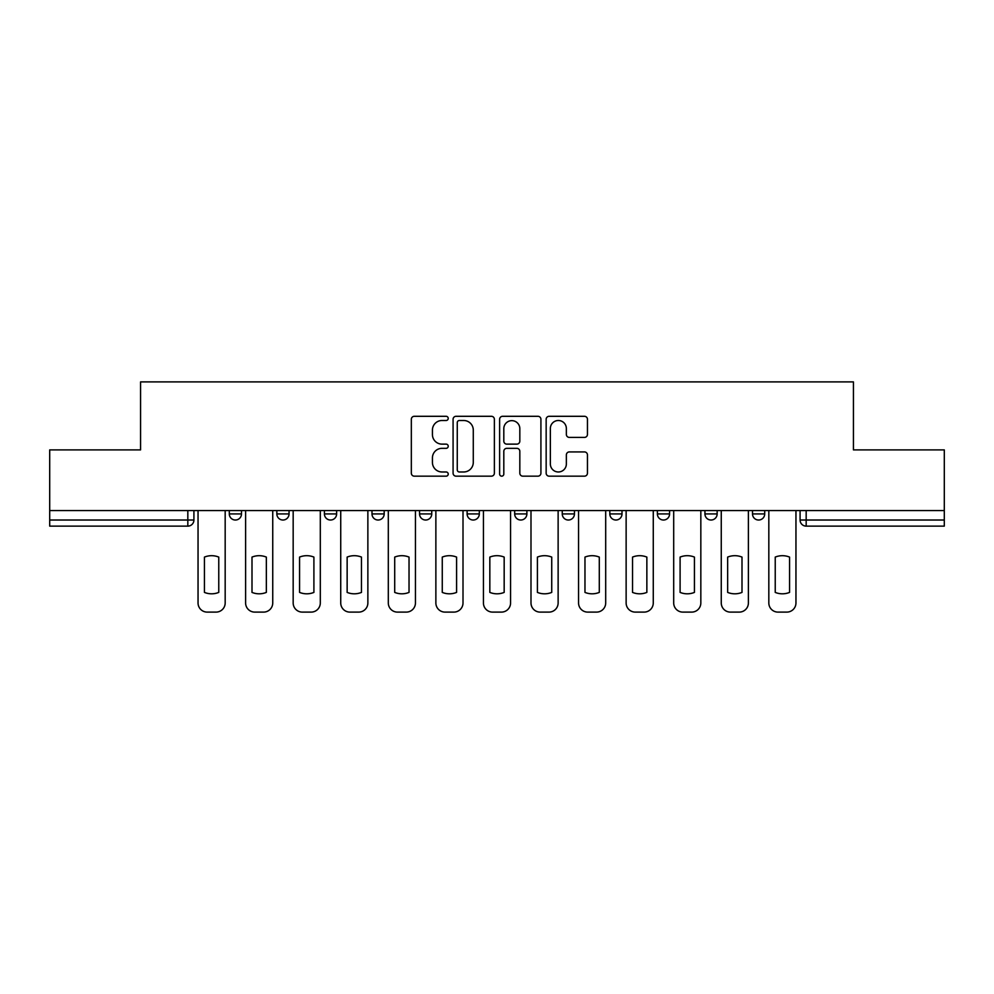 <?xml version="1.0" encoding="UTF-8"?>
<svg xmlns="http://www.w3.org/2000/svg" width="994" height="994" viewBox="0 0 994 994"><rect width="100%" height="100%" fill="white"/><g stroke="black" fill="none" stroke-linecap="round" stroke-linejoin="round"><path stroke-width="1.49" d="M448.219 418.399A2.1 2.1 0 0 0 446.12 416.3L414.324 416.3A2.994 2.994 0 0 0 411.33 419.294L411.33 473.169A2.994 2.994 0 0 0 414.324 476.163L446.12 476.163A2.1 2.1 0 0 0 448.219 474.063A2.1 2.1 0 0 0 446.12 471.976L442.007 471.976A9.58 9.58 0 0 1 432.427 462.396L432.427 457.911A9.58 9.58 0 0 1 442.007 448.331L446.12 448.331A2.1 2.1 0 0 0 448.219 446.231A2.1 2.1 0 0 0 446.12 444.132L442.007 444.132A9.58 9.58 0 0 1 432.427 434.564L432.427 430.067A9.58 9.58 0 0 1 442.007 420.499L446.12 420.499A2.1 2.1 0 0 0 448.219 418.399M752.508 510.568L752.508 513.923L764.709 513.923A6.101 6.101 0 0 1 758.608 520.024A6.101 6.101 0 0 1 752.508 513.923L752.508 510.568M609.819 510.568L609.819 513.923L622.008 513.923A6.101 6.101 0 0 1 615.92 520.024A6.101 6.101 0 0 1 609.819 513.923L609.819 510.568M514.681 510.568L514.681 513.923L526.882 513.923A6.101 6.101 0 0 1 520.781 520.024A6.101 6.101 0 0 1 514.681 513.923L514.681 510.568M467.118 510.568L467.118 513.923L479.319 513.923A6.101 6.101 0 0 1 473.219 520.024A6.101 6.101 0 0 1 467.118 513.923L467.118 510.568M371.992 510.568L371.992 513.923L384.181 513.923A6.101 6.101 0 0 1 378.08 520.024A6.101 6.101 0 0 1 371.992 513.923L371.992 510.568M584.472 437.41A2.994 2.994 0 0 0 587.454 434.415L587.454 419.294A2.994 2.994 0 0 0 584.472 416.3L549.148 416.3A2.994 2.994 0 0 0 546.153 419.294L546.153 473.169A2.994 2.994 0 0 0 549.148 476.163L584.472 476.163A2.994 2.994 0 0 0 587.454 473.169L587.454 454.917A2.994 2.994 0 0 0 584.472 451.922L569.351 451.922A2.994 2.994 0 0 0 566.356 454.917L566.356 463.962A8.002 8.002 0 0 1 558.355 471.976A8.002 8.002 0 0 1 550.353 463.962L550.353 428.501A8.002 8.002 0 0 1 558.355 420.499A8.002 8.002 0 0 1 566.356 428.501L566.356 434.415A2.994 2.994 0 0 0 569.351 437.41L584.472 437.41M49.7 510.568L49.7 449.897L140.564 449.897L140.564 381.895L853.436 381.895L853.436 449.897L944.3 449.897L944.3 510.568L49.7 510.568L49.7 520.024L193.917 520.024L193.917 510.568L193.917 520.024A6.101 6.101 0 0 1 187.829 526.124L49.7 526.124L49.7 520.024M494.378 419.294A2.994 2.994 0 0 0 491.384 416.3L456.072 416.3A2.994 2.994 0 0 0 453.078 419.294L453.078 473.169A2.994 2.994 0 0 0 456.072 476.163L491.384 476.163A2.994 2.994 0 0 0 494.378 473.169L494.378 419.294M502.616 416.3L537.928 416.3A2.994 2.994 0 0 1 540.922 419.294L540.922 473.169A2.994 2.994 0 0 1 537.928 476.163L522.819 476.163A2.994 2.994 0 0 1 519.825 473.169L519.825 451.326A2.994 2.994 0 0 0 516.83 448.331L506.803 448.331A2.994 2.994 0 0 0 503.809 451.326L503.809 474.063A2.1 2.1 0 0 1 501.709 476.163A2.1 2.1 0 0 1 499.622 474.063L499.622 419.294A2.994 2.994 0 0 1 502.616 416.3M800.083 510.568L800.083 520.024L944.3 520.024L944.3 526.124L806.171 526.124A6.101 6.101 0 0 1 800.083 520.024A6.101 6.101 0 0 0 806.171 526.124L806.171 510.568M944.3 510.568L944.3 520.024M764.709 510.568L764.709 513.923A6.101 6.101 0 0 1 758.608 520.024M717.146 510.568L717.146 513.923A6.101 6.101 0 0 1 711.045 520.024A6.101 6.101 0 0 1 704.945 513.923L717.146 513.923M704.945 510.568L704.945 513.923M669.583 510.568L669.583 513.923A6.101 6.101 0 0 1 663.483 520.024A6.101 6.101 0 0 1 657.382 513.923L669.583 513.923L669.583 510.568M657.382 510.568L657.382 513.923M622.008 510.568L622.008 513.923M574.445 510.568L574.445 513.923A6.101 6.101 0 0 1 568.344 520.024A6.101 6.101 0 0 1 562.256 513.923L574.445 513.923L574.445 510.568M562.256 510.568L562.256 513.923M526.882 510.568L526.882 513.923L526.882 510.568M479.319 513.923L479.319 510.568L479.319 513.923A6.101 6.101 0 0 1 473.219 520.024M431.744 510.568L431.744 513.923A6.101 6.101 0 0 1 425.656 520.024A6.101 6.101 0 0 1 419.555 513.923A6.101 6.101 0 0 0 425.656 520.024A6.101 6.101 0 0 0 431.744 513.923L431.744 510.568M419.555 510.568L419.555 513.923L431.744 513.923M384.181 510.568L384.181 513.923M336.618 510.568L336.618 513.923A6.101 6.101 0 0 1 330.517 520.024A6.101 6.101 0 0 1 324.417 513.923A6.101 6.101 0 0 0 330.517 520.024A6.101 6.101 0 0 0 336.618 513.923L324.417 513.923L324.417 510.568M276.854 510.568L276.854 513.923L289.055 513.923L289.055 510.568L289.055 513.923A6.101 6.101 0 0 1 282.955 520.024A6.101 6.101 0 0 1 276.854 513.923A6.101 6.101 0 0 0 282.955 520.024M229.291 510.568L229.291 513.923L241.492 513.923L241.492 510.568L241.492 513.923A6.101 6.101 0 0 1 235.392 520.024A6.101 6.101 0 0 1 229.291 513.923A6.101 6.101 0 0 0 235.392 520.024M187.829 510.568L187.829 526.124A6.101 6.101 0 0 0 193.917 520.024M459.365 420.499A2.1 2.1 0 0 0 457.265 422.587L457.265 469.876A2.1 2.1 0 0 0 459.365 471.976L463.701 471.976A9.58 9.58 0 0 0 473.281 462.396L473.281 430.067A9.58 9.58 0 0 0 463.701 420.499L459.365 420.499M519.825 428.65A8.002 8.002 0 0 0 511.811 420.648A8.002 8.002 0 0 0 503.809 428.65L503.809 441.15A2.994 2.994 0 0 0 506.803 444.132L516.83 444.132A2.994 2.994 0 0 0 519.825 441.15L519.825 428.65M204.441 557.087L204.441 592.412L204.441 557.087A19.06 19.06 0 0 1 218.767 557.087L218.767 592.412A19.06 19.06 0 0 1 204.441 592.412M198.042 602.96L198.042 510.568L198.042 602.96A9.145 9.145 0 0 0 207.187 612.105L216.033 612.105A9.145 9.145 0 0 0 225.178 602.96L225.178 510.568L225.178 602.96M218.767 557.087L218.767 592.412M207.187 612.105L216.033 612.105M252.004 557.087L252.004 592.412L252.004 557.087A19.06 19.06 0 0 1 266.342 557.087L266.342 592.412A19.06 19.06 0 0 1 252.004 592.412M245.605 602.96L245.605 510.568L245.605 602.96A9.145 9.145 0 0 0 254.75 612.105L263.596 612.105A9.145 9.145 0 0 0 272.741 602.96L272.741 510.568L272.741 602.96M299.567 557.087L299.567 592.412L299.567 557.087A19.06 19.06 0 0 1 313.905 557.087L313.905 592.412A19.06 19.06 0 0 1 299.567 592.412M293.168 602.96L293.168 510.568L293.168 602.96A9.145 9.145 0 0 0 302.313 612.105L311.159 612.105A9.145 9.145 0 0 0 320.304 602.96L320.304 510.568L320.304 602.96M266.342 557.087L266.342 592.412M254.75 612.105L263.596 612.105M313.905 557.087L313.905 592.412M302.313 612.105L311.159 612.105M347.142 557.087L347.142 592.412L347.142 557.087A19.06 19.06 0 0 1 361.468 557.087L361.468 592.412A19.06 19.06 0 0 1 347.142 592.412M340.731 602.96L340.731 510.568L340.731 602.96A9.145 9.145 0 0 0 349.888 612.105L358.722 612.105A9.145 9.145 0 0 0 367.867 602.96L367.867 510.568L367.867 602.96M394.705 557.087L394.705 592.412L394.705 557.087A19.06 19.06 0 0 1 409.031 557.087L409.031 592.412A19.06 19.06 0 0 1 394.705 592.412M388.306 602.96L388.306 510.568L388.306 602.96A9.145 9.145 0 0 0 397.451 612.105L406.285 612.105A9.145 9.145 0 0 0 415.442 602.96L415.442 510.568L415.442 602.96M442.268 557.087L442.268 592.412L442.268 557.087A19.06 19.06 0 0 1 456.594 557.087A19.06 19.06 0 0 0 442.268 557.087M456.594 592.412L456.594 557.087L456.594 592.412A19.06 19.06 0 0 1 442.268 592.412M435.869 602.96L435.869 510.568L435.869 602.96A9.145 9.145 0 0 0 445.014 612.105L453.86 612.105A9.145 9.145 0 0 0 463.005 602.96L463.005 510.568L463.005 602.96M361.468 557.087L361.468 592.412M349.888 612.105L358.722 612.105M409.031 557.087L409.031 592.412M397.451 612.105L406.285 612.105M445.014 612.105L453.86 612.105M489.831 557.087L489.831 592.412L489.831 557.087A19.06 19.06 0 0 1 504.169 557.087L504.169 592.412A19.06 19.06 0 0 1 489.831 592.412M483.432 602.96L483.432 510.568L483.432 602.96A9.145 9.145 0 0 0 492.577 612.105L501.423 612.105A9.145 9.145 0 0 0 510.568 602.96L510.568 510.568L510.568 602.96M504.169 557.087L504.169 592.412M492.577 612.105L501.423 612.105M537.406 557.087L537.406 592.412L537.406 557.087A19.06 19.06 0 0 1 551.732 557.087A19.06 19.06 0 0 0 537.406 557.087M551.732 592.412L551.732 557.087L551.732 592.412A19.06 19.06 0 0 1 537.406 592.412M530.995 602.96L530.995 510.568L530.995 602.96A9.145 9.145 0 0 0 540.14 612.105L548.986 612.105A9.145 9.145 0 0 0 558.131 602.96L558.131 510.568L558.131 602.96M540.14 612.105L548.986 612.105M584.969 557.087L584.969 592.412L584.969 557.087A19.06 19.06 0 0 1 599.295 557.087A19.06 19.06 0 0 0 584.969 557.087M599.295 592.412L599.295 557.087L599.295 592.412A19.06 19.06 0 0 1 584.969 592.412M578.558 602.96L578.558 510.568L578.558 602.96A9.145 9.145 0 0 0 587.715 612.105L596.549 612.105A9.145 9.145 0 0 0 605.694 602.96L605.694 510.568L605.694 602.96M587.715 612.105L596.549 612.105M632.532 557.087L632.532 592.412L632.532 557.087A19.06 19.06 0 0 1 646.858 557.087L646.858 592.412A19.06 19.06 0 0 1 632.532 592.412M626.133 602.96L626.133 510.568L626.133 602.96A9.145 9.145 0 0 0 635.278 612.105L644.112 612.105A9.145 9.145 0 0 0 653.269 602.96L653.269 510.568L653.269 602.96M646.858 557.087L646.858 592.412M635.278 612.105L644.112 612.105M680.095 557.087L680.095 592.412L680.095 557.087A19.06 19.06 0 0 1 694.433 557.087A19.06 19.06 0 0 0 680.095 557.087M694.433 592.412L694.433 557.087L694.433 592.412A19.06 19.06 0 0 1 680.095 592.412M673.696 602.96L673.696 510.568L673.696 602.96A9.145 9.145 0 0 0 682.841 612.105L691.687 612.105A9.145 9.145 0 0 0 700.832 602.96L700.832 510.568L700.832 602.96M682.841 612.105L691.687 612.105M727.658 557.087L727.658 592.412L727.658 557.087A19.06 19.06 0 0 1 741.996 557.087A19.06 19.06 0 0 0 727.658 557.087M741.996 592.412L741.996 557.087L741.996 592.412A19.06 19.06 0 0 1 727.658 592.412M721.259 602.96L721.259 510.568L721.259 602.96A9.145 9.145 0 0 0 730.404 612.105L739.25 612.105A9.145 9.145 0 0 0 748.395 602.96L748.395 510.568L748.395 602.96M730.404 612.105L739.25 612.105M775.233 557.087L775.233 592.412L775.233 557.087A19.06 19.06 0 0 1 789.559 557.087L789.559 592.412A19.06 19.06 0 0 1 775.233 592.412M768.822 602.96L768.822 510.568L768.822 602.96A9.145 9.145 0 0 0 777.967 612.105L786.813 612.105A9.145 9.145 0 0 0 795.958 602.96L795.958 510.568L795.958 602.96M789.559 557.087L789.559 592.412M777.967 612.105L786.813 612.105"/></g></svg>
